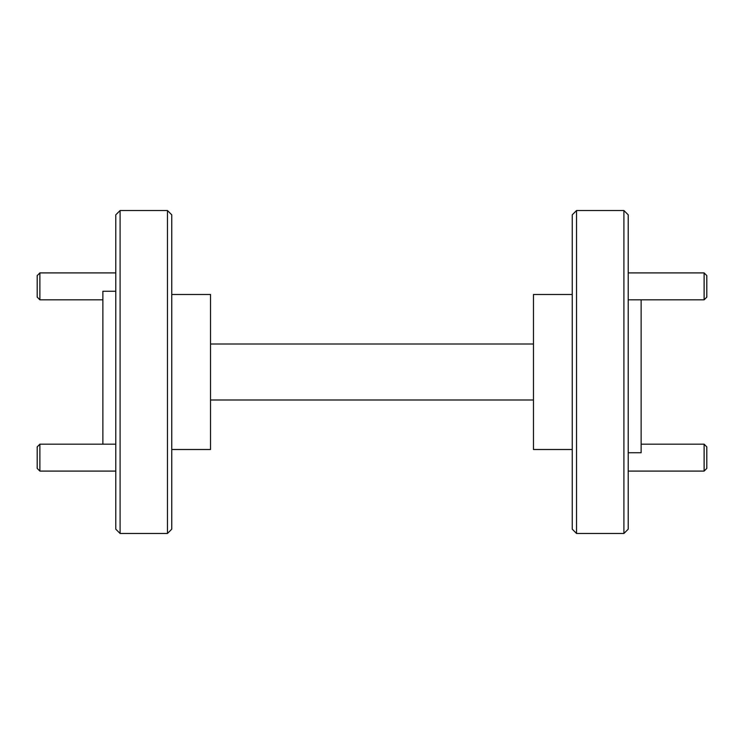 <?xml version="1.0" encoding="UTF-8"?>
<svg xmlns="http://www.w3.org/2000/svg" width="744" height="744" viewBox="0 0 744 744"><rect width="100%" height="100%" fill="white"/><g stroke="black" fill="none" stroke-linecap="round" stroke-linejoin="round"><path stroke-width="1.12" d="M120.091 533.476L115.785 529.17L115.785 214.83L120.091 210.524L120.091 533.476L167.456 533.476L167.456 210.524L171.762 214.83L171.762 529.17L167.456 533.476M576.544 533.476L572.238 529.17L572.238 214.83L576.544 210.524L576.544 533.476L623.909 533.476L623.909 210.524L628.215 214.83L628.215 529.17L623.909 533.476M628.215 452.743L641.133 452.743L641.133 299.823M576.544 210.524L623.909 210.524M171.762 449.506L210.524 449.506L210.524 294.494L171.762 294.494M120.091 210.524L167.456 210.524M115.785 291.257L102.867 291.257L102.867 444.177M572.238 449.506L533.476 449.506L533.476 294.494L572.238 294.494M210.524 399.993L533.476 399.993M533.476 344.007L210.524 344.007M706.8 275.596L706.8 297.126L704.112 299.823L704.112 272.909L706.8 275.596M39.888 299.823L37.2 297.126L37.2 275.596L39.888 272.909L39.888 299.823L102.867 299.823M37.2 468.404L37.2 446.874L39.888 444.177L39.888 471.092L37.2 468.404M704.112 444.177L706.8 446.874L706.8 468.404L704.112 471.092L704.112 444.177L641.133 444.177M628.215 272.909L704.112 272.909M628.215 299.823L704.112 299.823M115.785 272.909L39.888 272.909M115.785 471.092L39.888 471.092M115.785 444.177L39.888 444.177M628.215 471.092L704.112 471.092"/></g></svg>
